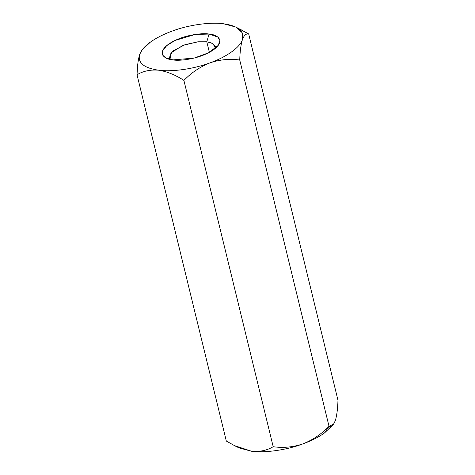 <?xml version="1.0" encoding="UTF-8"?>
<svg xmlns="http://www.w3.org/2000/svg" width="475" height="475" viewBox="0 0 475 475"><rect width="100%" height="100%" fill="white"/><g stroke="black" fill="none" stroke-linecap="round" stroke-linejoin="round"><path stroke-width="0.71" d="M142.12 49.905L139.697 54.346L142.12 49.905L150.456 42.073C156.269 37.929 163.483 34.277 172.092 31.113L172.11 31.107C188.177 25.015 210.098 21.868 223.446 23.75L235.849 27.057L242.107 32.609L242.416 39.609M239.643 28.922L248.68 33.957C246.145 33.434 244.055 35.322 242.41 39.621C240.896 44.555 240.006 51.353 239.732 60.016C229.799 58.603 219.895 59.547 210.021 62.848C200.177 66.779 191.473 72.633 183.902 80.412L273.196 446.714C283.011 448.145 292.915 447.207 302.908 443.887C311.517 440.723 318.731 437.071 324.544 432.933L329.027 426.324C321.355 434.168 312.645 440.022 302.908 443.887C312.645 440.022 321.355 434.168 329.027 426.324C331.544 426.871 333.634 424.983 335.303 420.66C336.805 415.803 337.695 408.999 337.98 400.259L248.68 33.957L337.98 400.259C337.695 408.999 336.805 415.803 335.303 420.66L333.581 424.151L329.027 426.324L239.732 60.016L329.027 426.324L324.544 432.933L333.581 424.151M234.294 445.556L251.554 451.25C259.777 451.957 266.992 450.442 273.196 446.714L183.902 80.412C175.447 74.913 167.034 71.511 158.668 70.211C150.462 69.504 143.248 71.018 137.02 74.741L226.32 441.049L137.02 74.741L137.542 66.506M172.069 31.124L172.092 31.113C163.483 34.277 156.269 37.929 150.456 42.073C144.715 46.218 141.128 50.308 139.697 54.346C138.195 59.203 137.305 66.001 137.02 74.741C143.248 71.018 150.462 69.504 158.668 70.211C167.034 71.511 175.447 74.913 183.902 80.412C191.473 72.633 200.177 66.779 210.021 62.848C219.895 59.547 229.799 58.603 239.732 60.016C240.006 51.353 240.896 44.555 242.41 39.621C240.308 47.144 226.486 57.059 210.021 62.848C193.937 68.946 172.015 72.093 158.668 70.211C143.794 68.044 137.471 62.753 139.697 54.346L141.431 50.837M235.131 445.972L239.151 447.943L251.536 451.25L235.131 445.972L226.32 441.049M333.313 424.496L324.544 432.933C318.731 437.071 311.517 440.723 302.908 443.887C292.915 447.207 283.011 448.145 273.196 446.714C266.992 450.442 259.777 451.957 251.554 451.25C264.902 453.132 286.823 449.991 302.908 443.887C286.823 449.991 264.902 453.132 251.554 451.25L237.785 447.213M139.697 54.346C137.471 62.753 143.794 68.044 158.668 70.211C172.015 72.093 193.937 68.946 210.021 62.848C226.486 57.059 240.308 47.144 242.41 39.621C244.055 35.322 246.145 33.434 248.68 33.957L235.849 27.057M242.41 39.621C244.643 31.208 238.319 25.917 223.446 23.75C210.098 21.868 188.177 25.015 172.092 31.113M215.442 46.544L212.111 43.154L206.803 41.794L209.071 34.063C216.398 34.343 226.664 40.114 213.637 49.709C199.999 59.238 178.921 61.216 173.042 59.897C165.71 59.618 155.45 53.847 168.477 44.252C182.115 34.722 203.187 32.745 209.071 34.063L195.403 34.42L175.055 40.434L166.654 45.671L162.515 51.015L162.836 55.29L166.143 58.063L173.042 59.897L194.186 58.075L208.537 52.796L218.274 45.351L219.913 40.529L217.847 37.074L209.071 34.063L206.803 41.794L198.158 41.8L185.06 44.656L172.74 51.092L169.207 57.813L170.014 59.381L170.935 52.868L182.78 45.481L197.25 41.895L206.803 41.794L209.38 52.351L206.803 41.794L212.931 43.581L215.448 48.302"/></g></svg>
